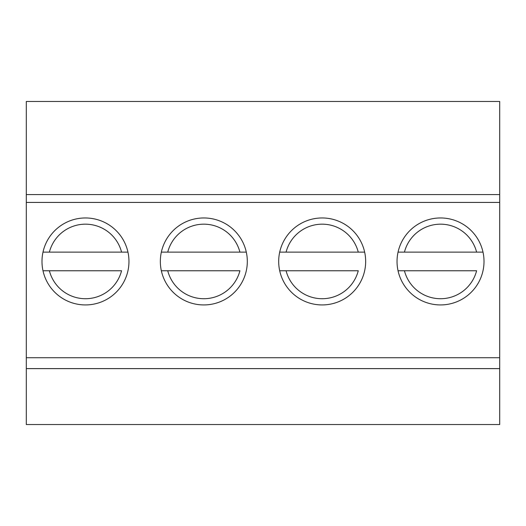 <?xml version="1.0" encoding="UTF-8"?>
<svg xmlns="http://www.w3.org/2000/svg" width="526" height="526" viewBox="0 0 526 526"><rect width="100%" height="100%" fill="white"/><g stroke="black" fill="none" stroke-linecap="round" stroke-linejoin="round"><path stroke-width="0.79" d="M49.385 270.765L121.565 270.765A37.274 37.274 0 0 1 49.385 270.765L42.994 270.765L49.385 270.765M49.385 252.125L42.994 252.125L49.385 252.125A37.274 37.274 0 0 1 121.565 252.125L49.385 252.125M127.956 252.125L121.565 252.125L127.956 252.125M167.735 270.765L239.915 270.765A37.274 37.274 0 0 1 167.735 270.765L161.344 270.765L167.735 270.765M167.735 252.125L161.344 252.125L167.735 252.125A37.274 37.274 0 0 1 239.915 252.125L167.735 252.125M246.306 252.125L239.915 252.125L246.306 252.125M286.085 270.765L358.265 270.765A37.274 37.274 0 0 1 286.085 270.765L279.694 270.765L286.085 270.765M286.085 252.125L279.694 252.125L286.085 252.125A37.274 37.274 0 0 1 358.265 252.125L286.085 252.125M364.656 252.125L358.265 252.125L364.656 252.125M404.435 270.765L476.615 270.765A37.274 37.274 0 0 1 404.435 270.765L398.044 270.765L404.435 270.765M404.435 252.125L398.044 252.125L404.435 252.125A37.274 37.274 0 0 1 476.615 252.125L404.435 252.125M483.006 252.125L476.615 252.125L483.006 252.125M499.7 101.472L26.3 101.472L26.3 194.581L499.7 194.581L499.7 101.472M499.7 368.614L26.3 368.614L26.3 424.528L499.7 424.528L499.7 202.425L26.3 202.425L26.3 194.581M499.7 202.425L499.7 194.581M499.7 357.739L26.3 357.739L26.3 202.425M41.988 261.448A43.487 43.487 0 0 1 107.219 223.787A43.487 43.487 0 0 1 107.219 299.11A43.487 43.487 0 0 1 41.988 261.448M160.338 261.448A43.487 43.487 0 0 1 225.569 223.787A43.487 43.487 0 0 1 225.569 299.11A43.487 43.487 0 0 1 160.338 261.448M278.688 261.448A43.487 43.487 0 0 1 343.919 223.787A43.487 43.487 0 0 1 343.919 299.11A43.487 43.487 0 0 1 278.688 261.448M397.038 261.448A43.487 43.487 0 0 1 462.269 223.787A43.487 43.487 0 0 1 462.269 299.11A43.487 43.487 0 0 1 397.038 261.448M26.3 368.614L26.3 357.739"/></g></svg>
